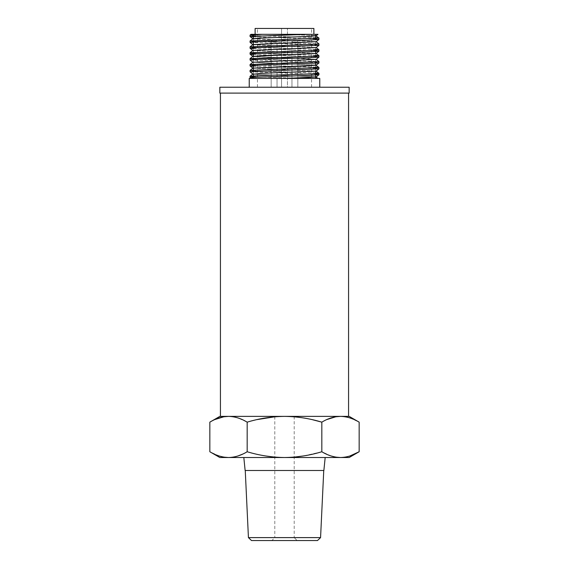 <?xml version="1.0" encoding="UTF-8"?>
<svg xmlns="http://www.w3.org/2000/svg" width="569" height="569" viewBox="0 0 569 569"><rect width="100%" height="100%" fill="white"/><g stroke="black" fill="none" stroke-linecap="round" stroke-linejoin="round"><path stroke-width="0.43" stroke-dasharray="2.85 2.13" d="M219.847 93.103L349.153 93.103M220.431 93.103L348.569 93.103L220.431 93.103M219.847 416.38L349.153 416.38M348.569 416.38L220.431 416.38M349.153 457.526L219.847 457.526M325.176 457.526L243.824 457.526L325.176 457.526M350.084 455.911L345.276 457.113M345.255 457.12L340.49 457.526M245.253 470.485L323.754 470.485M248.433 537.613L320.567 537.613M251.512 540.55L317.488 540.55M271.861 540.55L297.139 540.55L271.861 540.55L274.799 537.613L294.201 537.613L297.139 540.55M294.201 416.38L294.201 537.613L274.799 537.613L274.799 416.38L294.201 416.38L274.799 416.38M340.497 416.38L345.255 416.778M345.291 416.785L350.127 418.002M350.17 418.016L359.16 422.155M331.236 456.025L321.841 451.758L321.826 422.155L326.997 419.502M335.916 457.149L335.447 457.071M321.506 451.843L303.369 455.968M294.201 457.106L284.5 457.526L273.348 456.971M265.616 455.961L256.334 454.133M256.313 454.126L247.174 451.75L247.174 422.155L238.183 418.016M247.181 422.148L257.117 419.588M274.799 416.8L284.5 416.38L293.96 416.778L304.529 418.13M304.749 418.165L312.673 419.766M247.159 451.758L242.607 454.126M238.098 455.911L233.29 457.113M233.269 457.12L228.51 457.526M223.93 457.149L223.461 457.071M219.25 456.025L209.84 451.75M209.84 422.155L215.018 419.502M228.51 416.38L233.24 416.778L238.141 418.002M219.847 87.228L349.153 87.228M281.563 28.45L311.535 28.45L281.563 28.45L281.563 87.228L257.465 87.228L311.535 87.228L287.437 87.228L287.437 28.45L287.437 87.228L281.563 87.228L281.563 28.45M313.889 28.45L255.111 28.45M284.5 34.325L313.889 34.325L255.111 34.325L284.5 34.325L315.653 35.634L284.5 34.332L315.653 34.325L253.347 34.325L315.653 34.325M249.236 87.228L319.764 87.228L249.236 87.228M274.109 87.228L271.171 87.228L274.109 87.228M294.891 87.228L291.954 87.228L294.891 87.228M253.347 78.408L315.653 78.408L253.347 78.408L253.347 77.228M315.653 71.267L315.653 69.233M315.653 67.917L315.653 65.392M315.653 62.035L315.653 57.462M315.653 56.153L315.653 53.621M315.653 50.271L315.653 45.698M315.653 44.382L315.653 39.816M253.347 73.87L253.347 71.345M253.347 64.148L253.347 62.113M253.347 62.106L253.347 59.581M253.347 58.266L253.347 56.231M253.347 52.384L253.347 47.81M253.347 40.612L253.347 38.578M253.347 34.73L253.347 34.325M293.718 40.207L296.065 40.207L293.718 40.207A1.764 1.764 0 0 0 291.954 41.971L294.891 41.971L291.954 41.971A1.764 1.764 0 0 1 293.718 40.207M272.935 40.207L275.282 40.207L272.935 40.207A1.764 1.764 0 0 0 271.171 41.971L274.109 41.971L271.171 41.971A1.764 1.764 0 0 1 272.935 40.207M296.065 40.207A1.764 1.764 0 0 1 297.829 41.971L294.891 41.971L297.829 41.971A1.764 1.764 0 0 0 296.065 40.207M275.282 40.207A1.764 1.764 0 0 1 277.046 41.971L274.109 41.971L277.046 41.971A1.764 1.764 0 0 0 275.282 40.207M319.764 78.408L249.236 78.408M253.347 76.744L305.361 78.408L286.186 78.408L316.151 78.408L252.842 78.408L317.922 78.408M250.965 78.408L260.993 78.408L253.347 78.053M252.821 38.742L316.136 41.651L253.347 38.912M252.864 44.659L316.136 47.54L253.347 44.795M252.842 50.492L316.136 53.486L252.864 50.477M253.347 56.559L307.352 58.614L316.136 59.368L253.347 56.566M252.842 62.263L315.653 65.051L252.864 62.249M252.842 68.145L316.136 71.132L252.864 68.131M253.347 74.212L315.653 76.815L253.347 74.219M284.301 34.325L262.373 34.325M253.347 36.871L315.653 38.984M250.061 42.369L315.653 44.866M253.347 48.635L315.653 50.755M253.347 54.524L315.653 56.637M250.061 60.022L315.653 62.519M253.347 66.289L315.653 68.401M250.061 71.794L315.653 74.29M253.347 35.562L315.653 37.675M253.347 41.445L318.939 43.941M253.347 47.327L315.653 49.439M253.347 53.209L315.653 55.328M253.347 59.091L318.939 61.587M253.347 64.98L315.653 67.092M253.347 70.862L315.653 72.974M311.535 87.228L311.535 28.45M257.465 87.228L257.465 28.45M291.954 87.228L291.954 41.971L291.954 87.228M271.171 87.228L271.171 41.971L271.171 87.228M297.829 87.228L297.829 41.971L297.829 87.228M277.046 87.228L277.046 41.971L277.046 87.228"/><path stroke-width="0.85" d="M349.153 93.103L219.847 93.103L219.847 87.228L349.153 87.228L349.153 93.103M348.569 93.103L348.569 416.38L220.431 416.38L220.431 93.103M209.84 451.75L219.847 457.526L228.51 457.526C234.862 457.369 241.085 455.442 247.174 451.75C259.35 455.442 271.79 457.369 284.5 457.526L340.49 457.526C346.848 457.369 353.072 455.442 359.16 451.75L359.16 422.155L349.153 416.38L219.847 416.38L209.84 422.155L209.84 451.75C215.928 455.442 222.152 457.369 228.51 457.526L284.5 457.526C297.21 457.369 309.65 455.442 321.826 451.75L321.826 422.155C309.65 418.457 297.21 416.529 284.5 416.38C271.79 416.529 259.35 418.457 247.174 422.155L247.181 422.148M247.174 451.75L247.174 422.155C241.085 418.457 234.862 416.529 228.51 416.38L228.51 416.38C222.152 416.529 215.928 418.457 209.84 422.155M321.506 451.843L321.826 451.75C327.915 455.442 334.138 457.369 340.49 457.526L349.153 457.526L359.16 451.75L350.084 455.911M325.176 457.526L323.868 470.499L245.132 470.499L243.824 457.526M320.567 537.627L323.754 470.485L320.567 537.613L248.433 537.613L245.253 470.499L248.433 537.627M320.567 537.613L317.495 540.55L251.505 540.55L248.433 537.613L251.505 540.55M359.16 422.155C353.065 418.457 346.848 416.529 340.49 416.38C334.138 416.529 327.915 418.457 321.826 422.155L312.673 419.766M326.997 419.502L335.767 416.778L340.497 416.38M340.49 457.526L335.916 457.149M335.447 457.071L331.236 456.025M303.369 455.968L294.201 457.106M273.348 456.971L265.616 455.961M257.117 419.588L274.799 416.8M242.607 454.126L238.098 455.911M228.51 457.526L223.93 457.149M223.461 457.071L219.25 456.025M215.018 419.502L223.781 416.778L228.51 416.38M255.111 34.325L255.111 28.45L313.889 28.45L313.889 34.325M262.373 34.325L250.061 35.114L251.021 34.325L317.979 34.325L315.653 34.325L315.653 39.816M315.653 78.408L315.653 71.267M315.653 69.233L315.653 67.917M315.653 65.392L315.653 62.035M315.653 57.462L315.653 56.153M315.653 53.621L315.653 50.271M315.653 45.698L315.653 44.382M253.347 77.228L253.347 73.87M253.347 71.345L253.347 64.148M253.347 59.581L253.347 58.266M253.347 56.231L253.347 52.384M253.347 47.81L253.347 40.612M253.347 38.578L253.347 34.73M249.236 87.228L249.236 78.408L319.764 78.408L319.764 87.228M315.653 37.675L318.939 38.059L315.653 35.634L306.414 36.551L261.648 38.023L252.864 38.777L250.061 36.487L253.347 36.871M315.653 44.866L318.939 45.314L318.939 43.941L250.061 46.878L252.864 44.595L316.158 41.701L252.864 44.659L250.061 42.369L250.061 40.996L253.347 41.445M315.653 49.439L318.939 49.823L309.792 50.556L250.061 52.768L252.864 50.477L316.158 47.583L252.842 50.492M315.653 55.328L318.939 55.705L309.792 56.438L250.061 58.65L252.864 56.367L316.158 53.472L261.648 55.677L253.347 56.559M315.653 62.519L318.939 62.967L318.939 61.587L250.061 64.532L252.864 62.249L316.158 59.354L252.842 62.263M315.653 67.092L318.939 67.476L315.653 65.051L306.414 65.968L252.842 68.145L316.158 65.236M316.136 71.132L261.648 73.323L253.347 74.212L262.586 73.294L316.158 71.118L318.939 68.849L250.061 71.794L250.061 70.414L253.347 70.862M317.922 78.408L315.653 76.822L307.025 77.711L285.987 78.408M316.136 76.957L286.186 78.408M252.864 56.367L253.347 56.566M252.864 44.595L253.347 44.795M316.136 35.769L307.352 36.523L262.586 37.988L253.347 38.912M306.791 34.325L250.061 36.487L250.061 35.114L253.347 35.562M315.653 38.984L318.939 39.432L307.907 40.171L259.208 41.644L250.061 42.369M316.136 47.597L318.939 45.314L259.208 47.526L250.061 48.258L253.347 48.635M315.653 50.755L318.939 51.196L307.907 51.935L252.01 53.792L250.061 54.14L253.347 54.524M315.653 56.637L318.939 57.078L307.907 57.825L259.208 59.29L250.061 60.022L250.061 58.65L253.347 59.091M316.136 65.25L318.939 62.967L259.208 65.179L250.061 65.904L253.347 66.289M315.653 68.401L318.939 68.849L318.939 67.476L250.061 70.414L252.864 68.131M315.653 74.29L318.939 74.731L307.907 75.471L252.01 77.327L250.061 77.676L253.347 78.053M316.136 41.715L318.939 39.432L318.939 38.059L250.061 40.996L252.864 38.713M252.864 50.541L250.061 48.258L250.061 46.878L253.347 47.327M252.864 56.423L250.061 54.14L250.061 52.768L253.347 53.209M252.864 68.195L250.061 65.904L250.061 64.532L253.347 64.98M315.653 72.974L318.939 73.358L316.99 73.707L261.093 75.556L250.061 76.303L253.347 76.744M316.136 35.833L317.979 34.332M316.136 53.486L318.939 51.196L318.939 49.823L316.136 47.54M316.136 59.368L318.939 57.078L318.939 55.705L316.136 53.422M252.864 62.306L250.061 60.022M252.864 74.077L250.061 71.794M316.136 77.014L318.939 74.731L318.939 73.358L316.136 71.075M250.965 78.408L250.061 77.676L250.061 76.303L252.864 74.013M318.939 43.941L316.136 41.651M318.939 61.587L316.136 59.304"/></g></svg>
